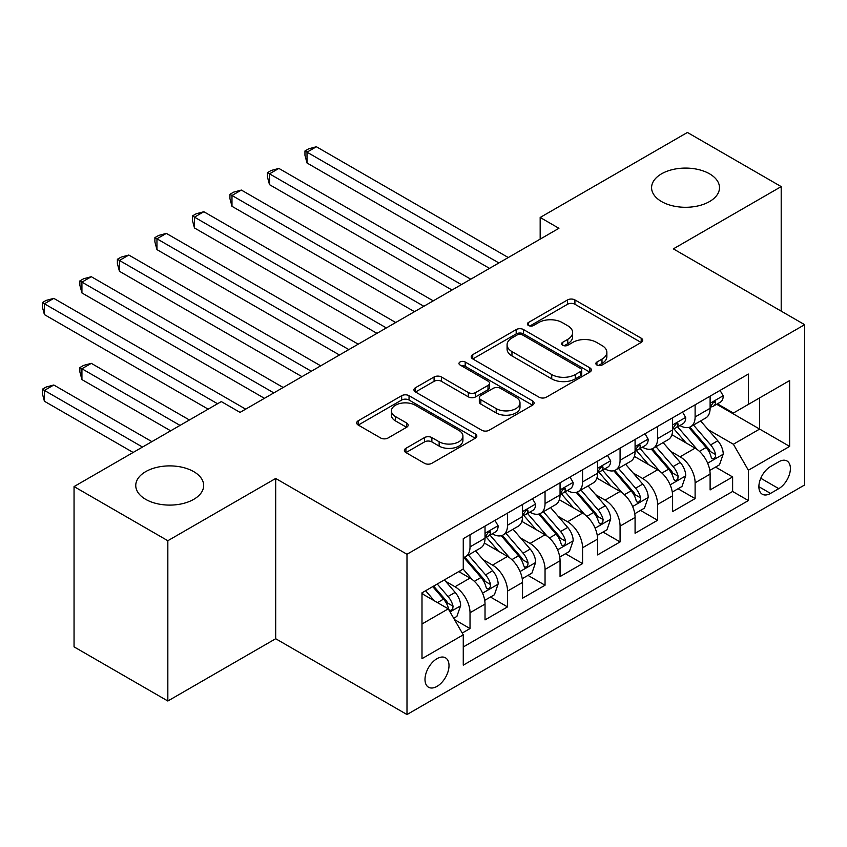 <?xml version="1.0" encoding="UTF-8"?>
<svg xmlns="http://www.w3.org/2000/svg" width="847" height="847" viewBox="0 0 847 847"><rect width="100%" height="100%" fill="white"/><g stroke="black" fill="none" stroke-linecap="round" stroke-linejoin="round"><path stroke-width="1.27" d="M596.923 365.025A3.642 2.107 0 0 0 602.079 365.025L641.2 342.442A5.209 3.007 0 0 0 642.725 340.314A5.209 3.007 0 0 0 641.2 338.186L574.922 299.923A5.209 3.007 0 0 0 567.554 299.923L528.433 322.506A3.642 2.107 0 0 0 527.363 323.999A3.642 2.107 0 0 0 528.433 325.481A3.642 2.107 0 0 0 533.589 325.481L538.65 322.559A16.665 9.624 0 0 1 562.217 322.559L567.744 325.756A16.665 9.624 0 0 1 572.625 332.553A16.665 9.624 0 0 1 567.744 339.361L562.683 342.283A3.642 2.107 0 0 0 561.614 343.766A3.642 2.107 0 0 0 562.683 345.258A3.642 2.107 0 0 0 567.829 345.258L572.9 342.336A16.665 9.624 0 0 1 596.468 342.336L601.984 345.523A16.665 9.624 0 0 1 606.865 352.331A16.665 9.624 0 0 1 601.984 359.128L596.923 362.05A3.642 2.107 0 0 0 595.854 363.543A3.642 2.107 0 0 0 596.923 365.025L596.923 362.05M193.719 471.631A33.954 19.608 0 0 0 156.716 467.385A33.954 19.608 0 0 0 135.753 485.5A33.954 19.608 0 0 0 145.705 499.359A33.954 19.608 0 0 0 182.708 503.605A33.954 19.608 0 0 0 203.672 485.5A33.954 19.608 0 0 0 193.719 471.631M709.553 173.826A33.954 19.608 0 0 0 672.55 169.58A33.954 19.608 0 0 0 651.587 187.685A33.954 19.608 0 0 0 661.528 201.544A33.954 19.608 0 0 0 698.531 205.8A33.954 19.608 0 0 0 719.495 187.685A33.954 19.608 0 0 0 709.553 173.826M437.01 686.388A16.982 9.804 120 0 0 448.095 671.427A16.982 9.804 120 0 0 445.49 657.823A16.982 9.804 120 0 0 437.01 658.659A16.982 9.804 120 0 0 425.914 673.619A16.982 9.804 120 0 0 428.518 687.224A16.982 9.804 120 0 0 437.01 686.388M405.904 448.317A5.209 3.007 0 0 0 404.379 450.435A5.209 3.007 0 0 0 405.904 452.563L424.495 463.298A5.209 3.007 0 0 0 431.864 463.298L475.315 438.217A5.209 3.007 0 0 0 476.84 436.089A5.209 3.007 0 0 0 475.315 433.96L409.037 395.697A5.209 3.007 0 0 0 401.669 395.697L358.217 420.779A5.209 3.007 0 0 0 356.693 422.907A5.209 3.007 0 0 0 358.217 425.035L380.684 438.005A5.209 3.007 0 0 0 388.042 438.005L406.645 427.269A5.209 3.007 0 0 0 408.169 425.141A5.209 3.007 0 0 0 406.645 423.013L395.496 416.586A13.933 8.046 0 0 1 391.42 410.901A13.933 8.046 0 0 1 400.017 403.468A13.933 8.046 0 0 1 415.199 405.205L458.841 430.403A13.933 8.046 0 0 1 462.917 436.089A13.933 8.046 0 0 1 454.32 443.521A13.933 8.046 0 0 1 439.138 441.774L431.864 437.581A5.209 3.007 0 0 0 424.495 437.581L405.904 448.317L405.904 452.563M275.688 478.46L167.833 540.725L74.049 486.58L74.049 646.854L167.833 701.009L275.688 638.733L406.994 714.54L406.994 554.266L275.688 478.46L275.688 638.733M781.199 311.145L781.199 186.605L673.344 248.87L804.65 324.676L406.994 554.266M781.199 186.605L687.415 132.46L540.174 217.467L540.174 239.129M74.049 486.58L221.3 401.573L240.05 412.394L558.925 228.298L540.174 217.467M539.02 397.179A5.209 3.007 0 0 0 546.379 397.179L589.84 372.098A5.209 3.007 0 0 0 591.365 369.97A5.209 3.007 0 0 0 589.84 367.842L523.552 329.578A5.209 3.007 0 0 0 516.194 329.578L472.742 354.66A5.209 3.007 0 0 0 471.207 356.788A5.209 3.007 0 0 0 472.742 358.916L539.02 397.179M461.488 365.819A3.642 2.107 0 0 1 465.194 366.328L465.194 361.997L532.572 400.906A5.209 3.007 0 0 1 534.097 403.034A5.209 3.007 0 0 1 532.572 405.152L489.121 430.244A5.209 3.007 0 0 1 481.763 430.244L415.475 391.97L415.475 387.725A5.209 3.007 0 0 0 413.95 389.853A5.209 3.007 0 0 0 415.475 391.97M415.475 387.725L434.077 376.989A5.209 3.007 0 0 1 441.435 376.989L468.317 392.51A5.209 3.007 0 0 0 475.686 392.51L488.02 385.385A5.209 3.007 0 0 0 489.545 383.257A5.209 3.007 0 0 0 488.02 381.129L460.037 364.972A3.642 2.107 0 0 1 458.968 363.49A3.642 2.107 0 0 1 461.213 361.542A3.642 2.107 0 0 1 465.194 361.997M462.229 633.048L470.021 628.559L454.447 619.57M445.596 581.317L455.008 586.759A21.217 12.25 60 0 1 470.021 612.741L485.024 604.08L485.024 619.898L507.533 606.897L490.466 597.04M483.108 559.655L492.531 565.097A21.217 12.25 60 0 1 507.533 591.09L522.535 582.418L522.535 598.236L545.044 585.235L527.977 575.388M520.619 538.004L530.042 543.435A21.217 12.25 60 0 1 545.044 569.428L560.058 560.767L560.058 576.574L582.567 563.583L565.489 553.726M558.141 516.342L567.554 521.773A21.217 12.25 60 0 1 582.567 547.765L597.569 539.105L597.569 554.912L620.078 541.921L603.011 532.064M595.653 494.68L605.076 500.122A21.217 12.25 60 0 1 620.078 526.114L635.081 517.443L635.081 533.261L657.59 520.259L640.523 510.402M633.164 473.018L642.587 478.46A21.217 12.25 60 0 1 657.59 504.452L672.603 495.791L672.603 511.599L695.112 498.608L695.112 482.79A21.217 12.25 -120 0 0 680.099 456.798L670.686 451.366M678.034 488.751L695.112 498.608M485.024 604.08A21.217 12.25 -120 0 0 470.021 578.088L458.767 571.598M522.535 582.418A21.217 12.25 -120 0 0 507.533 556.437L484.336 543.033M560.058 560.767A21.217 12.25 -120 0 0 545.044 534.775L521.847 521.381M597.569 539.105A21.217 12.25 -120 0 0 582.567 513.113L559.359 499.719M635.081 517.443A21.217 12.25 -120 0 0 620.078 491.451L596.881 478.057M672.603 495.791A21.217 12.25 -120 0 0 657.59 469.799L634.392 456.406M778.764 461.784L770.516 466.549A16.442 9.497 120 0 0 759.77 481.043A16.442 9.497 120 0 0 762.289 494.225A16.442 9.497 120 0 0 770.516 493.409L778.764 488.645A16.442 9.497 120 0 0 789.51 474.151A16.442 9.497 120 0 0 786.99 460.969A16.442 9.497 120 0 0 778.764 461.784M406.994 714.54L804.65 484.96L804.65 324.676M421.997 624.006L448.264 608.845L463.267 634.837L463.267 665.16L748.377 500.556L748.377 470.233L733.375 444.241L708.198 429.704M463.267 634.837L421.997 658.659L421.997 592.815L463.267 568.993L463.267 538.671L748.377 374.067L748.377 404.39L789.648 380.557L789.648 446.401L748.377 470.233M492.329 533.79L492.531 533.906A21.217 12.25 60 0 0 503.139 534.955L518.142 526.294A21.217 12.25 -120 0 0 522.535 516.575L522.535 504.452M529.841 512.139L530.042 512.244A21.217 12.25 60 0 0 540.651 513.303L555.664 504.632A21.217 12.25 -120 0 0 560.058 494.923L560.058 482.79M567.363 490.477L567.554 490.593A21.217 12.25 60 0 0 578.162 491.641L593.175 482.981A21.217 12.25 -120 0 0 597.569 473.261L597.569 461.128M604.874 468.815L605.076 468.931A21.217 12.25 60 0 0 615.684 469.979L630.687 461.319A21.217 12.25 -120 0 0 635.081 451.599L635.081 439.477M642.386 447.152L642.587 447.269A21.217 12.25 60 0 0 653.196 448.317L668.198 439.657A21.217 12.25 -120 0 0 672.603 429.948L672.603 417.815M463.267 646.97L732.623 491.461L732.623 476.946L710.114 489.937L710.114 474.129A21.217 12.25 -120 0 0 695.112 448.137L671.904 434.744M679.908 425.501L680.099 425.607A21.217 12.25 -120 0 0 690.707 426.666A21.217 12.25 -120 0 0 695.112 416.946L695.112 404.813M690.707 426.666L705.72 417.995A21.217 12.25 -120 0 0 710.114 408.286L710.114 396.152M470.021 534.775L470.021 546.897A21.217 12.25 60 0 1 465.628 556.617A21.217 12.25 60 0 1 463.267 557.474M465.628 556.617L480.63 547.956A21.217 12.25 -120 0 0 485.024 538.237L485.024 526.103M507.533 513.113L507.533 525.246A21.217 12.25 60 0 1 503.139 534.955M545.044 491.451L545.044 503.584A21.217 12.25 60 0 1 540.651 513.303M582.567 469.799L582.567 481.922A21.217 12.25 60 0 1 578.162 491.641M620.078 448.137L620.078 460.27A21.217 12.25 60 0 1 615.684 469.979M657.59 426.475L657.59 438.608A21.217 12.25 60 0 1 653.196 448.317M657.59 504.452L657.59 520.259M620.078 526.114L620.078 541.921M582.567 547.765L582.567 563.583M545.044 569.428L545.044 585.235M507.533 591.09L507.533 606.897M470.021 612.741L470.021 628.559M448.264 608.845L421.997 593.683M733.375 444.241L759.632 429.08L759.632 397.889L789.648 380.557M716.668 404.273L789.648 446.401M717.42 403.839L733.375 413.05L748.377 404.39M167.833 540.725L167.833 701.009M715.556 467.089L732.623 476.946M732.623 491.461L748.377 500.556M598.384 365.544L601.984 363.458A16.665 9.624 0 0 0 606.865 356.661L606.865 352.331M572.625 332.553L572.625 336.884A16.665 9.624 0 0 1 567.744 343.691L564.134 345.767M641.137 342.484L574.922 304.253A5.209 3.007 0 0 0 567.554 304.253L529.894 326M589.766 372.14L523.552 333.909A5.209 3.007 0 0 0 516.194 333.909L472.806 358.959M580.629 371.462A3.642 2.107 0 0 0 581.698 369.97A3.642 2.107 0 0 0 580.629 368.487L522.451 334.893A3.642 2.107 0 0 0 517.295 334.893L511.959 337.974A16.665 9.624 0 0 0 507.078 344.782A16.665 9.624 0 0 0 511.959 351.579L551.725 374.543A16.665 9.624 0 0 0 575.293 374.543L580.629 371.462L580.629 375.793A3.642 2.107 0 0 0 581.698 374.3L581.698 369.97M507.078 344.782L507.078 349.112A16.665 9.624 0 0 0 511.959 355.909L511.959 351.579M580.629 375.793L575.293 378.874A16.665 9.624 0 0 1 551.725 378.874L511.959 355.909M415.549 392.013L434.077 381.319L434.077 376.989M489.545 383.257L489.545 387.587A5.209 3.007 0 0 1 488.02 389.715L475.686 396.841A5.209 3.007 0 0 1 468.317 396.841L441.435 381.319A5.209 3.007 0 0 0 434.077 381.319M465.194 366.328L532.509 405.194M496.215 408.614A13.933 8.046 0 0 0 511.397 410.35A13.933 8.046 0 0 0 519.994 402.928A13.933 8.046 0 0 0 515.908 397.232L500.535 388.36A5.209 3.007 0 0 0 493.176 388.36L480.842 395.485A5.209 3.007 0 0 0 479.317 397.614A5.209 3.007 0 0 0 480.842 399.731L496.215 408.614L496.215 412.944A13.933 8.046 0 0 0 511.397 414.691A13.933 8.046 0 0 0 519.994 407.259L519.994 402.928M479.317 397.614L479.317 401.944A5.209 3.007 0 0 0 480.842 404.072L480.842 399.731M496.215 412.944L480.842 404.072M462.917 436.089L462.917 440.419A13.933 8.046 0 0 1 454.32 447.851A13.933 8.046 0 0 1 439.138 446.104L431.864 441.912A5.209 3.007 0 0 0 424.495 441.912L405.967 452.605M391.42 410.901L391.42 415.231A13.933 8.046 0 0 0 395.496 420.917L395.496 416.586M406.571 427.301L395.496 420.917M475.241 438.259L409.037 400.028A5.209 3.007 0 0 0 401.669 400.028L358.281 425.078M709.797 470.413L719.495 464.812L723.243 453.981A14.06 8.121 -120 0 0 717.769 440.779L700.628 420.938M697.187 449.513L677.6 426.824M686.049 442.907L674.678 429.736A33.689 19.449 -120 0 0 673.63 428.571M307.016 249.632L414.49 311.685L231.983 206.319L231.983 195.488L241.363 190.067L433.251 300.854M688.802 427.428L706.133 447.502A14.06 8.121 60 0 1 711.152 457.179L712.168 458.852L714.074 458.587L715.344 457.041L715.651 454.585A14.06 8.121 -120 0 0 710.644 444.897L693.502 425.056M689.818 427.1L708.452 448.666A7.157 4.14 60 0 1 710.252 451.472L715.651 454.585M720.056 390.414L723.243 395.941A14.06 8.121 60 0 1 720.331 402.156L713.206 406.274A14.06 8.121 -120 0 0 715.651 403.034L715.355 401.785L713.598 402.134L711.152 405.639A14.06 8.121 60 0 1 710.114 407.629M498.904 262.951L307.016 152.164L316.397 146.753L508.285 257.541M710.58 406.931L710.644 406.931A14.06 8.121 -120 0 0 713.206 406.274M489.524 268.372L307.016 162.995L307.016 152.164L304.952 150.978L308.7 148.807L316.397 146.753M307.016 162.995L304.952 155.308L304.952 150.978M672.285 492.075L681.973 486.474L685.731 475.643A14.06 8.121 -120 0 0 680.247 462.441L663.116 442.6M659.675 471.165L640.088 448.487M648.527 464.558L637.156 451.398A33.689 19.449 -120 0 0 636.118 450.223M269.505 271.294L376.979 333.347L194.471 227.97L194.471 217.139L203.852 211.729L395.74 322.516M651.29 449.079L668.622 469.153A14.06 8.121 60 0 1 673.63 478.841L674.657 480.514L676.562 480.238L677.833 478.693L678.14 476.247A14.06 8.121 -120 0 0 673.121 466.559L655.98 446.708M652.306 448.751L670.93 470.329A7.157 4.14 60 0 1 672.74 473.124L678.14 476.247M634.763 513.727L644.461 508.136L648.209 497.305A14.06 8.121 -120 0 0 642.735 484.103L625.594 464.251M622.164 492.827L602.577 470.149M611.015 486.22L599.644 473.06A33.689 19.449 -120 0 0 598.596 471.885M231.983 292.956L339.467 354.999L156.96 249.632L156.96 238.801L166.34 233.391L358.228 344.178M613.768 470.741L631.11 490.815A14.06 8.121 60 0 1 636.118 500.503L637.145 502.165L639.04 501.9L640.311 500.355L640.618 497.898A14.06 8.121 -120 0 0 635.61 488.221L618.469 468.37M614.795 470.413L633.418 491.98A7.157 4.14 60 0 1 635.229 494.786L640.618 497.898M597.251 535.389L606.95 529.788L610.698 518.957A14.06 8.121 -120 0 0 605.224 505.765L588.083 485.913M584.652 514.489L565.055 491.8M573.504 507.882L562.133 494.722A33.689 19.449 -120 0 0 561.085 493.547M194.471 314.608L301.956 376.661L119.438 271.294L119.438 260.463L128.818 255.042L320.706 365.83M576.256 492.403L593.588 512.477A14.06 8.121 60 0 1 598.607 522.165L599.623 523.827L601.529 523.562L602.799 522.017L603.106 519.56A14.06 8.121 -120 0 0 598.098 509.873L580.957 490.032M577.273 492.075L595.907 513.642A7.157 4.14 60 0 1 597.707 516.448L603.106 519.56M559.74 557.051L569.428 551.45L573.186 540.619A14.06 8.121 -120 0 0 567.712 527.416L550.571 507.575M547.13 536.14L527.543 513.462M535.982 529.544L524.611 516.374A33.689 19.449 -120 0 0 523.573 515.198M156.96 336.27L264.433 398.323L81.926 292.946L81.926 282.125L91.307 276.704L283.194 387.492M538.745 514.065L556.077 534.129A14.06 8.121 60 0 1 561.095 543.816L562.112 545.489L564.017 545.214L565.288 543.668L565.595 541.222A14.06 8.121 -120 0 0 560.576 531.535L543.435 511.694M539.761 513.737L558.385 535.304A7.157 4.14 60 0 1 560.195 538.099L565.595 541.222M682.544 412.076L685.731 417.592A14.06 8.121 60 0 1 682.82 423.818L675.684 427.936A14.06 8.121 -120 0 0 678.14 424.696L677.844 423.447L676.086 423.796L673.63 427.29A14.06 8.121 60 0 1 672.603 429.291M461.393 284.613L269.505 173.826L278.885 168.415L470.773 279.192M673.069 428.593L673.121 428.593A14.06 8.121 -120 0 0 675.684 427.936M452.012 290.023L269.505 184.657L269.505 173.826L267.44 172.64L271.188 170.469L278.885 168.415M269.505 184.657L267.44 176.97L267.44 172.64M645.022 433.738L648.209 439.254A14.06 8.121 60 0 1 645.298 445.48L638.172 449.588A14.06 8.121 -120 0 0 640.618 446.348L640.321 445.109L638.564 445.458L636.118 448.952A14.06 8.121 60 0 1 635.081 450.953M423.871 306.275L229.929 194.291L233.677 192.131L241.363 190.067M635.557 450.255L635.61 450.255A14.06 8.121 -120 0 0 638.172 449.588M231.983 206.319L229.929 198.621L229.929 194.291M607.511 455.39L610.698 460.916A14.06 8.121 60 0 1 607.786 467.131L600.661 471.25A14.06 8.121 -120 0 0 603.106 468.01L602.81 466.761L601.052 467.11L598.607 470.614A14.06 8.121 60 0 1 597.569 472.615M386.359 327.927L192.407 215.953L196.165 213.783L203.852 211.729M598.035 471.906L598.098 471.906A14.06 8.121 -120 0 0 600.661 471.25M194.471 227.97L192.407 220.284L192.407 215.953M569.999 477.052L573.186 482.578A14.06 8.121 60 0 1 570.275 488.793L563.149 492.912A14.06 8.121 -120 0 0 565.595 489.672L565.298 488.423L563.541 488.772L561.095 492.266A14.06 8.121 60 0 1 560.058 494.267M348.848 349.589L154.895 237.615L158.643 235.445L166.34 233.391M560.523 493.568L560.576 493.568A14.06 8.121 -120 0 0 563.149 492.912M156.96 249.632L154.895 241.946L154.895 237.615M522.228 578.702L531.916 573.112L535.664 562.281A14.06 8.121 -120 0 0 530.19 549.078L513.049 529.237M509.619 557.802L490.032 535.124M498.47 551.196L487.099 538.036A33.689 19.449 -120 0 0 486.051 536.86M119.438 357.932L208.161 409.154L44.415 314.608L44.415 303.777L53.795 298.366L245.683 409.154M501.223 535.717L518.565 555.791A14.06 8.121 60 0 1 523.573 565.478L524.6 567.141L526.495 566.876L527.766 565.33L528.073 562.874A14.06 8.121 -120 0 0 523.065 553.197L505.924 533.345M502.25 535.389L520.873 556.955A7.157 4.14 60 0 1 522.684 559.761L528.073 562.874M532.477 498.714L535.664 504.23A14.06 8.121 60 0 1 532.752 510.455L525.627 514.563A14.06 8.121 -120 0 0 528.073 511.334L527.776 510.085L526.029 510.434L523.573 513.928A14.06 8.121 60 0 1 522.535 515.929M311.325 371.251L117.384 259.267L121.132 257.107L128.818 255.042M523.012 515.23L523.065 515.23A14.06 8.121 -120 0 0 525.627 514.563M119.438 271.294L117.384 263.597L117.384 259.267M484.706 600.364L494.404 594.774L498.152 583.943A14.06 8.121 -120 0 0 492.679 570.74L475.538 550.889M472.107 579.464L463.129 569.068M460.959 572.858L459.498 571.174M189.41 419.985L91.307 363.342L81.926 368.763L81.926 379.583L170.649 430.805M463.711 557.379L481.043 577.453A14.06 8.121 60 0 1 486.062 587.14L487.089 588.803L488.984 588.538L490.254 586.992L490.561 584.536A14.06 8.121 -120 0 0 485.553 574.848L468.412 555.007M464.728 557.051L483.362 578.617A7.157 4.14 60 0 1 485.162 581.423L490.561 584.536M81.926 379.583L79.862 371.897L79.862 367.566L180.03 425.395M79.862 367.566L83.62 365.396L91.307 363.342M494.966 520.365L498.152 525.892A14.06 8.121 60 0 1 495.241 532.107L488.116 536.225A14.06 8.121 -120 0 0 490.561 532.985L490.265 531.747L488.507 532.096L486.062 535.59A14.06 8.121 60 0 1 485.024 537.591M273.814 392.902L79.862 280.929L83.62 278.758L91.307 276.704M485.49 536.882L485.553 536.882A14.06 8.121 -120 0 0 488.116 536.225M81.926 292.946L79.862 285.259L79.862 280.929M453.696 618.268L456.893 616.425L460.641 605.594A14.06 8.121 -120 0 0 455.167 592.392L444.368 579.899M434.299 600.788L425.618 590.73M423.436 594.52L421.997 592.847M151.888 441.636L53.795 385.004L44.415 390.414L44.415 401.245L133.138 452.467M432.743 586.611L443.532 599.115A14.06 8.121 60 0 1 448.55 608.792L449.566 610.465L451.472 610.2L452.743 608.654L453.05 606.198A14.06 8.121 -120 0 0 448.031 596.51L437.243 584.017M433.611 586.113L445.85 600.279A7.157 4.14 60 0 1 447.65 603.085L453.05 606.198M44.415 401.245L42.35 393.559L42.35 389.228L142.508 447.057M42.35 389.228L46.098 387.058L53.795 385.004M217.541 403.733L42.35 302.591L46.098 300.42L53.795 298.366M44.415 314.608L42.35 306.921L42.35 302.591M455.008 586.759L470.021 578.088M492.531 565.097L507.533 556.437M530.042 543.435L545.044 534.775M567.554 521.773L582.567 513.113M605.076 500.122L620.078 491.451M642.587 478.46L657.59 469.799M680.099 456.798L695.112 448.137M695.112 416.946L710.114 408.286M470.021 546.897L485.024 538.237M507.533 525.246L522.535 516.575M545.044 503.584L560.058 494.923M582.567 481.922L597.569 473.261M620.078 460.27L635.081 451.599M657.59 438.608L672.603 429.948M695.112 482.79L710.114 474.129M760.775 478.259L778.764 488.645M758.88 486.686L770.516 493.409M601.984 363.458L601.984 359.128M562.683 345.258L562.683 342.283M567.744 343.691L567.744 339.361M528.433 325.481L528.433 322.506M567.554 304.253L567.554 299.923M574.922 304.253L574.922 299.923M641.2 342.442L641.2 338.186M472.742 358.916L472.742 354.66M516.194 333.909L516.194 329.578M523.552 333.909L523.552 329.578M589.84 372.098L589.84 367.842M551.725 378.874L551.725 374.543M575.293 378.874L575.293 374.543M441.435 381.319L441.435 376.989M468.317 396.841L468.317 392.51M475.686 396.841L475.686 392.51M488.02 389.715L488.02 385.385M532.572 405.152L532.572 400.906M424.495 441.912L424.495 437.581M431.864 441.912L431.864 437.581M439.138 446.104L439.138 441.774M406.645 427.269L406.645 423.013M358.217 425.035L358.217 420.779M401.669 400.028L401.669 395.697M409.037 400.028L409.037 395.697M475.315 438.217L475.315 433.96M707.658 463.203L723.147 454.257M710.644 444.897L717.769 440.779M699.431 451.366L706.133 447.502M723.147 395.771L710.114 403.299M713.841 401.986L715.651 403.034M670.136 484.865L685.636 475.919M673.121 466.559L680.247 462.441M661.92 473.028L668.622 469.153M632.624 506.517L648.124 497.57M635.61 488.221L642.735 484.103M624.398 494.69L631.11 490.815M595.113 528.179L610.602 519.232M598.098 509.873L605.224 505.765M586.886 516.342L593.588 512.477M557.591 549.841L573.091 540.894M560.576 531.535L567.712 527.416M549.375 538.004L556.077 534.129M685.636 417.433L672.603 424.961M676.319 423.648L678.14 424.696M648.124 439.095L635.081 446.623M638.807 445.3L640.618 446.348M610.602 460.757L597.569 468.275M601.296 466.962L603.106 468.01M573.091 482.409L560.058 489.937M563.774 488.624L565.595 489.672M520.079 571.503L535.579 562.546M523.065 553.197L530.19 549.078M511.853 559.666L518.565 555.791M535.579 504.071L522.535 511.599M526.262 510.286L528.073 511.334M482.568 593.154L498.057 584.208M485.553 574.848L492.679 570.74M474.341 581.328L481.043 577.453M498.057 525.733L485.024 533.261M488.751 531.937L490.561 532.985M450.043 611.936L460.546 605.87M448.031 596.51L455.167 592.392M437.465 602.619L443.532 599.115"/></g></svg>
